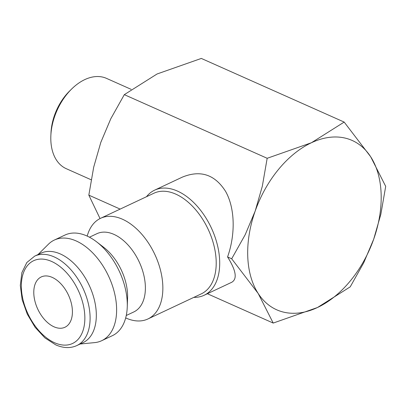 <?xml version="1.0" encoding="UTF-8"?>
<svg xmlns="http://www.w3.org/2000/svg" width="406" height="406" viewBox="0 0 406 406"><rect width="100%" height="100%" fill="white"/><g stroke="black" fill="none" stroke-linecap="round" stroke-linejoin="round"><path stroke-width="0.61" d="M146.49 196.717A58.088 35.236 64.8 0 1 154.64 190.15A58.088 35.236 64.8 0 1 196.26 205.177A58.088 35.236 64.8 0 1 219.661 260.672A58.088 35.236 64.8 0 1 204.081 295.284A58.088 35.236 64.8 0 1 193.824 297.375M204.081 295.284L231.735 282.277C237.464 278.978 236.079 270.538 227.573 256.952C235.703 233.881 234.912 207.872 225.584 191.388C214.855 174.484 200.427 169.738 182.294 177.148L154.64 190.15M87.209 236.099A55.617 33.734 64.8 0 1 100.566 218.311L153.915 193.226A55.617 33.734 64.8 0 1 193.763 207.613A55.617 33.734 64.8 0 1 216.17 260.743A55.617 33.734 64.8 0 1 201.249 293.883L147.901 318.974A55.617 33.734 64.8 0 1 125.687 317.913M100.566 218.311A55.617 33.734 64.8 0 1 140.41 232.699A55.617 33.734 64.8 0 1 162.816 285.834A55.617 33.734 64.8 0 1 147.901 318.974M89.447 237.2L96.932 233.678A43.259 26.238 64.8 0 1 127.926 244.869A43.259 26.238 64.8 0 1 145.353 286.194A43.259 26.238 64.8 0 1 133.752 311.97L126.261 315.487M38.042 254.542L48.395 244.245A55.617 33.734 64.8 0 1 54.328 240.058L64.996 235.038A55.617 33.734 64.8 0 1 96.658 241.88L103.774 247.361A43.259 26.238 64.8 0 1 127.57 294.558A43.259 26.238 64.8 0 1 127.575 297.974L127.256 306.951A55.617 33.734 64.8 0 1 112.335 335.696L101.662 340.715A55.617 33.734 64.8 0 1 94.654 342.613L80.119 344.019M96.658 241.88A55.617 33.734 64.8 0 1 127.251 302.561A55.617 33.734 64.8 0 1 127.256 306.951M54.328 240.058A55.617 33.734 64.8 0 1 94.177 254.445A55.617 33.734 64.8 0 1 116.583 307.575A55.617 33.734 64.8 0 1 101.662 340.715M40.95 253.177A49.436 29.988 64.8 0 1 76.374 265.966A49.436 29.988 64.8 0 1 96.288 313.193A49.436 29.988 64.8 0 1 83.027 342.649L76.805 345.577A49.436 29.988 64.8 0 0 90.066 316.122A49.436 29.988 64.8 0 0 54.155 256.902A49.436 29.988 64.8 0 0 34.728 256.105L40.95 253.177M385.7 186.359L370.683 156.777L344.176 122.079L311.417 142.745A92.695 60.296 114 0 0 255.176 211.095A92.695 60.296 114 0 0 247.751 256.49A92.695 60.296 114 0 0 258.196 293.487L273.213 323.069L317.462 307.52L350.221 286.854L363.746 262.743L373.703 239.164A92.695 60.296 114 0 0 381.127 193.769A92.695 60.296 114 0 0 370.683 156.777A92.695 60.296 114 0 0 311.417 142.745L267.173 158.289L262.312 186.263L255.176 211.095L245.219 234.673L231.689 258.784L258.196 293.487A92.695 60.296 114 0 0 317.462 307.52A92.695 60.296 114 0 0 373.703 239.164L380.838 214.332L385.7 186.359M100.043 218.57L88.833 195.144L93.695 167.17L100.83 142.333L110.787 118.76L124.312 94.649L157.071 73.983L201.32 58.434L344.176 122.079M131.123 89.34L106.519 78.383A49.436 32.155 114 0 0 71.634 89.021A49.436 32.155 114 0 0 50.857 135.645A49.436 32.155 114 0 0 50.836 140.268A49.436 32.155 114 0 0 66.285 168.698L91.157 179.777M52.191 277.379A27.806 16.869 64.8 0 1 71.223 302.835A27.806 16.869 64.8 0 1 64.935 327.261A27.806 16.869 64.8 0 1 54.003 326.81A27.806 16.869 64.8 0 1 34.977 301.353A27.806 16.869 64.8 0 1 41.265 276.933A27.806 16.869 64.8 0 1 52.191 277.379M88.833 195.144L120.161 209.1M207.375 293.736L273.213 323.069M227.573 256.952L231.689 258.784M71.634 89.021L69.649 90.969A44.421 28.892 114 0 0 50.983 132.869L50.857 135.645M124.312 94.649L267.173 158.289M54.587 342.74A45.731 27.74 64.8 0 1 21.371 287.961A45.731 27.74 64.8 0 1 51.608 261.449A45.731 27.74 64.8 0 1 84.824 316.228A45.731 27.74 64.8 0 1 54.587 342.74M76.805 345.577C70.431 348.46 63.412 348.226 55.749 344.872L44.893 337.883L35.099 327.292L27.268 314.137L22.168 299.714L20.3 285.423L21.878 272.634L26.826 262.525L34.728 256.105"/></g></svg>
